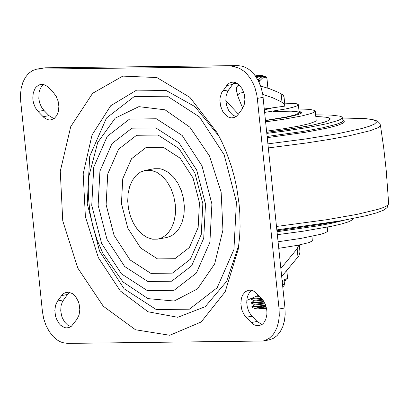 <?xml version="1.0" encoding="UTF-8"?>
<svg xmlns="http://www.w3.org/2000/svg" width="409" height="409" viewBox="0 0 409 409"><rect width="100%" height="100%" fill="white"/><g stroke="black" fill="none" stroke-linecap="round" stroke-linejoin="round"><path stroke-width="0.61" d="M53.64 92.853L56.345 96.621L58.155 101.309L58.87 106.381L58.415 111.279L56.836 115.445L54.31 118.421L51.12 119.873L48.789 119.903L45.864 118.871L43.651 117.24L38.032 111.447L35.332 107.679L33.518 102.996L33.017 100.471L32.802 97.925L33.257 93.027L34.837 88.855L35.997 87.194L38.896 84.949L41.708 84.32L44.065 84.673L46.938 86.166L53.64 92.853M53.942 118.692L49.014 115.66L43.911 110.384L41.508 107.148L39.755 103.16L38.814 98.773L39.075 92.255L39.607 90.287L41.268 86.923L43.61 84.545M235.973 116.621L232.624 114.99L229.664 111.948L228.432 109.995L226.617 105.481L225.829 100.563L226.146 95.757L227.532 91.575L232.588 84.479L234.74 82.367M238.125 114.51L236.208 116.453L233.953 117.608L231.249 117.884L229.316 117.449L227.419 116.519L223.999 113.303L222.583 111.125L220.594 105.997L219.919 100.43L220.114 97.715L221.535 92.884L227.619 84.479L229.347 83.124L231.683 82.25L233.585 82.168L235.518 82.603L239.204 84.934L242.251 88.932L244.239 94.055L244.914 99.622L244.173 104.883L242.128 109.126L238.125 114.51M251.198 322.537L253.928 324.68L256.857 325.712L259.188 325.682L262.379 324.23L263.744 322.916L265.83 319.291L266.862 314.695L266.944 312.19L266.729 309.639L265.446 304.69L263.156 300.4L255.553 292.399L253.299 290.937L250.947 290.206L248.616 290.232L245.426 291.683L242.9 294.659L241.98 296.622L241.32 298.831L240.865 303.729L241.581 308.8L242.358 311.229L244.648 315.513L251.198 322.537L257.077 321.469L262.016 324.501M251.673 290.349L249.332 292.726L247.67 296.09L247.138 298.059L246.739 302.348L247.24 306.796L248.6 311.029L250.702 314.679L257.077 321.469M77.03 319.148L79.075 314.904L79.816 309.644L79.142 304.076L78.298 301.413L75.737 296.776L72.316 293.56L68.492 292.195L65.005 292.762L63.185 293.892L61.616 295.564L57.618 300.947L55.568 305.191L54.832 310.451L55.506 316.014L56.35 318.677L58.906 323.32L60.537 325.14L64.223 327.466L66.156 327.9L68.86 327.624L71.457 326.198L77.03 319.148M69.642 292.389L67.495 294.5L62.444 301.597L61.053 305.774L60.736 310.579L61.529 315.497L62.316 317.834L64.576 321.965L67.536 325.007L70.88 326.638M239.086 204.04L236.739 187.905L234.429 177.281L231.54 166.846L226.177 151.708L221.944 142.051L217.22 132.828L189.945 97.408L156.877 77.546L122.797 76.11L92.628 93.298L70.731 126.637L60.271 171.299L62.751 220.834L77.817 268.094L103.298 306.239L135.502 329.772L169.786 335.278L201.192 321.97L225.18 291.765L238.289 249.03L239.648 236.489L240.073 226.867L239.853 213.861L239.086 204.04M219.086 136.304L194.899 106.591L166.049 90.445L136.606 90.144L110.716 105.721L92.03 134.985L83.175 173.815L85.399 216.739L98.385 257.706L120.312 290.952L148.089 311.791L177.797 317.287L205.262 306.663L226.601 281.418L238.815 245.103M87.235 203.723L99.515 251.024L124.142 288.795L156.228 309.552L189.423 309.178L217.153 287.752L233.928 249.516L236.417 202.036L224.132 154.725L199.505 116.954L167.414 96.202L134.218 96.58L106.488 118.012L89.719 156.248L87.235 203.723M91.749 205.369L101.642 243.473L121.473 273.892L147.317 290.61L174.055 290.313L196.392 273.054L209.899 242.251L211.903 204.014L202.01 165.906L182.174 135.481L156.325 118.768L129.592 119.07L107.255 136.335L93.753 167.133L91.749 205.369M98.134 205.298L106.979 239.347L124.699 266.535L147.797 281.474L171.688 281.208L191.652 265.784L203.723 238.258L205.512 204.086L196.673 170.032L178.948 142.843L155.849 127.905L131.954 128.175L111.994 143.605L99.929 171.126L98.134 205.298M106.125 204.756L114.091 235.426L130.057 259.919L150.86 273.376L172.388 273.135L190.364 259.24L201.243 234.444L202.854 203.662L194.888 172.987L178.922 148.493L158.114 135.036L136.591 135.282L118.61 149.178L107.741 173.973L106.125 204.756M121.442 203.57L127.869 228.304L140.742 248.058L157.521 258.907L174.883 258.713L189.382 247.511L198.15 227.511L199.454 202.685L193.028 177.946L180.154 158.196L163.37 147.342L146.013 147.542L131.514 158.748L122.746 178.743L121.442 203.57M145.389 170.328L154.213 168.728L159.899 168.723L162.772 169.464L168.38 172.393L173.534 177.097L177.93 183.298L181.325 190.64L183.513 198.702L184.357 206.463L184.065 213.518L183.539 216.898L181.739 223.171L179.019 228.585L175.497 232.895L171.325 235.916L166.683 237.527L157.864 239.127L162.506 237.517L166.678 234.495L168.528 232.486L171.668 227.603L173.937 221.729L175.246 215.119L175.517 211.627L175.292 204.459L173.753 196.208L170.947 188.452L167.02 181.632L162.215 176.141L156.795 172.296L151.074 170.323L145.389 170.328L140.405 172.123L135.982 175.553L132.342 180.446L129.673 186.555L128.104 193.575L127.71 201.156L128.518 208.917L130.486 216.463L133.513 223.426L137.45 229.449L142.097 234.234L147.22 237.537L152.567 239.193L157.864 239.127M284.955 307.941L262.685 93.763L260.876 86.79L258.084 80.358L254.459 74.796L250.17 70.374L247.849 68.661L242.987 66.35L238.038 65.604L45.087 67.807L36.764 69.106L32.48 70.588L28.625 73.38L25.378 77.357L22.868 82.352L21.207 88.145L20.465 94.489L20.675 101.105L42.434 311.658L43.717 318.769L46.033 325.513L49.264 331.546L53.242 336.571L57.776 340.339L60.184 341.684L62.638 342.65L67.582 343.396L262.987 341.009L268.871 339.94L273.156 338.458L277.005 335.666L280.252 331.689L282.762 326.694L284.424 320.901L285.165 314.562L284.955 307.941L279.076 309.01L279.286 315.625L278.544 321.97L276.883 327.762L274.373 332.752L272.834 334.884L269.265 338.284L265.175 340.436L262.987 341.009M263.191 97.342L257.312 98.411L256.806 94.827L254.996 87.858L253.713 84.551L250.487 78.518L246.504 73.492L244.291 71.437L239.562 68.38L234.628 66.841L36.764 69.106M257.312 98.411L279.076 309.01M298.851 245.068L297.144 248.79L280.876 268.462M299.342 244.971L299.961 252.082L298.877 255.891L281.709 276.504M225.834 100.68L238.386 114.157M264.398 108.973L284.991 106.11L284.056 97.178L283.442 95.65L282.491 94.622L278.227 92.311L269.454 88.687L260.635 86.105M284.991 106.11L283.872 103.615L280.646 101.468L272.455 97.664L262.808 94.474M239.199 84.924L237.639 85.844L236.678 87.235L236.336 89.157L236.504 91.166L238.36 97.562L242.711 108.252M243.728 92.301L239.715 93.226L238.289 94.31L237.614 95.44M246.806 300.37L258.488 295.329L257.527 294.838L257.527 294.332M266.811 132.358L288.897 129.331L312.727 125.113L324.495 122.148L328.862 120.399L330.242 118.912L328.943 117.864L326.443 117.255L315.799 116.478L325.329 117.086L329.889 118.354L330.242 118.912L329.93 119.622L328.862 120.399L324.495 122.148L312.727 125.113L301.816 127.214L266.811 132.358M266.919 133.39L284.833 131.064L308.723 127.347L327.231 123.646L338.739 120.287L342.006 118.385L342.256 117.557L341.52 116.795L339.761 116.151L331.06 115.082L315.63 114.863M277.384 234.674L303.238 231.197L331.397 226.315L341.576 223.963L348.611 221.796L352.251 219.894L352.773 218.58M298.805 108.968L309.618 109.346L314.838 110.496L315.237 111.038L316.203 120.364L315.14 121.55L309.245 123.697L298.621 126.136L284.071 128.682L266.688 131.141M315.237 111.038L314.173 112.224L310.804 113.615L301.684 115.972L283.105 119.351L265.722 121.81M299.04 111.258L301.862 112.419L301.694 112.848L300.088 113.83L296.842 114.939L285.871 117.429L265.599 120.629M327.236 227.148L327.629 230.967L327.389 231.535L325.165 232.828L320.676 234.306L300.722 238.442L278.115 241.75M264.495 109.914L272.471 107.838M284.684 103.114L296.474 103.738L298.365 104.699L296.97 105.911L292.655 107.362L285.661 108.973L264.751 112.393M278.795 248.319L297.583 245.318L309.214 242.532L312.343 240.896L311.97 236.356M265.671 305.303L251.857 306.653L254.004 305.099L265.104 303.856M251.857 306.658L251.944 307.261L265.86 305.86M263.892 301.515L251.443 302.655L253.595 301.101L262.961 300.134M251.443 302.655L251.535 303.263L264.209 302.057M260.947 297.87L251.366 298.401M251.029 298.662L251.121 299.265L261.448 298.391M266.182 306.944L254.347 308.325L251.944 307.261M266.371 307.711L258.018 308.877L254.362 308.57L255.201 308.12L266.008 306.331M264.761 303.11L253.928 304.316L263.186 303.36M262.394 299.419L253.524 300.329L251.121 299.265M258.979 295.83L256.709 296.096M259.664 296.54L254.383 297.103M266.499 308.314L258.018 308.877M266.842 78.022L267.885 88.15M267.951 88.17L266.908 78.047L266.131 76.964L265.584 76.734L266.847 78.088L264.674 77.5L262.578 77.981L259.689 80.793L258.708 80.967L258.79 81.734M260.093 84.673L259.689 80.793L258.708 79.704L258.708 80.967L258.381 80.926M234.873 83.538L234.398 82.669L233.825 83.482M256.453 77.582L261.576 76.34L262.537 75.767L262.241 75.435L265.584 76.734L264.066 76.365L262.552 76.529L260.584 77.664L258.708 79.704L257.65 79.566M235.001 82.434L234.398 82.669M258.723 76.12L257.808 76.263M257.547 76.555L255.901 76.754M255.308 75.916L258.958 75.588L255.257 75.844M255.543 76.248L257.782 76.028L255.364 75.992M283.759 280.957L282.261 281.525M49.014 115.66L43.134 116.729M43.911 110.384L38.032 111.447M228.59 89.862L222.706 90.926M232.588 84.479L226.709 85.542M251.975 316.188L246.095 317.256M67.495 294.5L61.616 295.564M63.497 299.879L57.618 300.947M103.007 253.585L123.032 281.959L147.986 298.611L174.127 301.039L197.521 288.872L214.648 263.938L222.941 229.991L221.141 192.128L209.531 156.044L189.848 127.163L165.057 109.827L138.881 106.647L115.256 118.094L97.736 142.444L88.947 176.044L88.272 186.197L88.359 196.504L89.914 212.077L92.889 226.468L97.281 240.395L103.007 253.585M45.087 67.807L39.208 68.87M238.038 65.604L232.159 66.667M298.018 257.23L297.144 248.79M281.126 93.753L281.995 102.194M267.235 136.437L301.801 131.621L322.44 127.853L336.52 124.326L341.633 122.255L342.819 121.34L343.09 120.635M267.358 137.644L305.651 132.235L327.507 128.048L337.445 125.445L343.11 123.135L344.245 122.127L344.225 121.228L343.054 120.456M268.002 143.861L305.635 138.963L337.803 133.712L361.469 128.595L369.383 126.243L374.414 124.101L376.444 122.219L375.426 120.645L371.377 119.413L364.404 118.554L342.384 118.027L355.508 118.109L365.825 118.656L372.159 119.484L375.488 120.333L377.773 121.386L379.813 123.452L380.421 125.164L379.915 126.361L378.034 127.69L370.247 130.681L349.194 135.762L329.766 139.346L306.934 142.915L268.416 147.905M276.535 226.458L326.52 219.74L356.888 214.398L377.998 209.331L382.614 207.792L385.932 206.346L387.921 205.016L388.55 203.815L388.269 198.166L386.178 169.996L383.673 147.531L380.421 125.164M276.893 229.899L341.392 220.707L365.994 215.727L376.49 212.89L383.627 210.144L387.165 207.583L388.55 203.81M276.975 230.707L320.83 224.342L341.392 220.707M277.077 231.714L317.44 225.926L331.142 223.365L344.654 220.119M273.386 111.504L291.254 111.171L297.721 111.831L299.035 112.403L299.015 113.119L295.001 114.924L286.09 117.051L265.574 120.389M269.229 108.293L270.548 108.554M235.696 83.584L236.801 83.175M254.649 75.041L259.199 75.036L261.883 75.527L261.044 76.207L256.32 77.383M257.302 76.652L257.246 76.115M258.478 76.212L258.422 75.68M286.791 271.116L287.553 278.468L286.75 279.822L287.547 278.401M286.852 271.055L287.614 278.427L282.123 280.523M284.122 280.819L284.444 283.912L282.573 284.863M237.665 83.697L233.452 83.456M342.256 117.557L343.069 120.512M301.259 113.216L299.117 112.015M270.651 108.528L269.301 108.283M298.365 104.699L299.189 112.695M251.535 303.263L253.938 304.327L254.004 305.104M253.514 300.324L253.595 301.106M257.839 76.56L257.782 76.028M259.015 76.125L258.958 75.588M262.241 75.435L254.643 75.036M282.225 281.535L286.75 279.822M284.444 283.912L284.045 285.681L282.777 286.867"/></g></svg>
